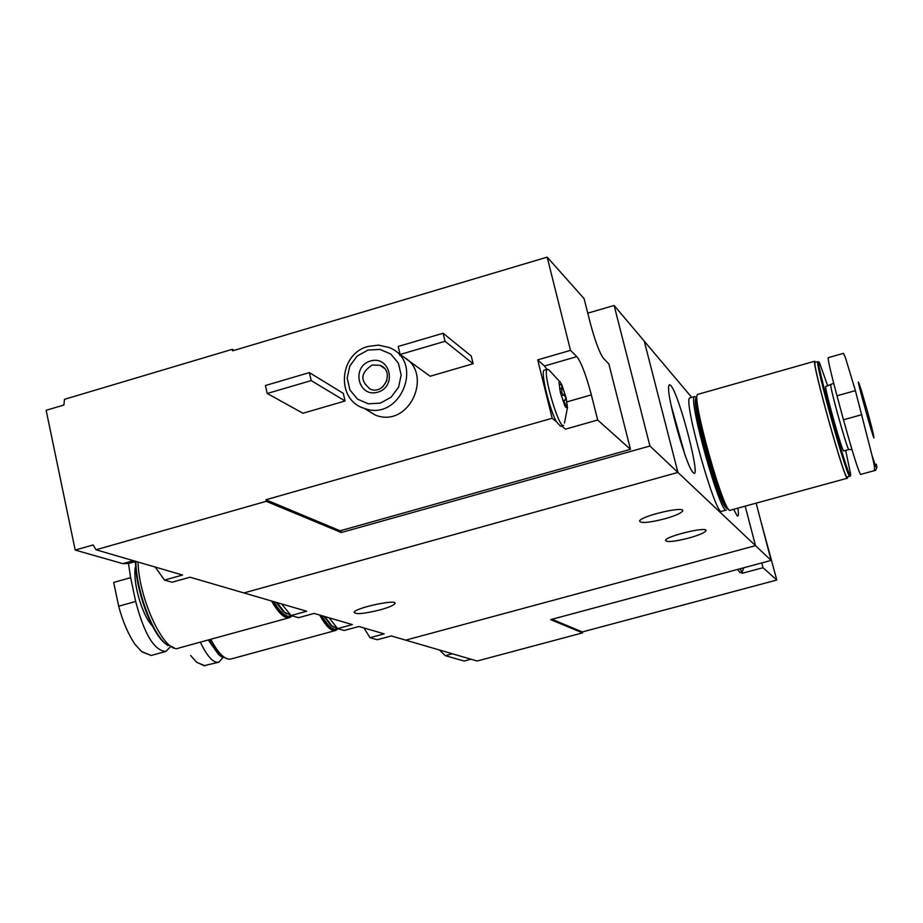 <?xml version="1.0" encoding="UTF-8"?>
<svg xmlns="http://www.w3.org/2000/svg" width="923" height="923" viewBox="0 0 923 923"><rect width="100%" height="100%" fill="white"/><g stroke="black" fill="none" stroke-linecap="round" stroke-linejoin="round"><path stroke-width="1.38" d="M281.642 603.942L291.022 615.56L298.602 617.683L314.132 613.426L352.332 624.583L337.564 628.609L344.256 630.478L358.897 626.498L384.153 633.859L370.008 637.701L377.299 639.743L391.294 635.947L405.693 640.147L755.499 545.643L745.184 506.15L755.499 545.643L405.693 640.147L477.168 661.006L582.551 632.878L582.321 631.943L776.808 580.025L761.198 522.453M291.022 615.56L306.69 611.257L243.903 592.935L677.932 472.438L771.132 560.411L550.696 619.633L582.551 632.878M329.142 617.81L337.564 628.609M670.698 385.364L669.325 384.66L668.667 386.46C666.706 396.982 686.527 466.946 692.977 472.357C702.403 483.917 679.293 393.902 670.698 385.364M733.693 509.3L737.015 515.657C738.504 517.145 738.781 514.642 737.858 508.158M340.852 530.587L341.302 532.525L649.93 446.005L677.932 472.438L644.277 341.187L691.696 397.375M363.962 627.975L370.008 637.701M688.789 538.063C674.263 541.697 666.498 542.447 665.518 540.336C666.383 535.928 708.818 525.925 705.922 530.817C704.48 532.825 698.769 535.236 688.789 538.063M664.595 518.853C648.915 522.776 640.585 523.503 639.581 521.034C640.689 515.98 685.916 505.492 682.616 511.042C681.059 513.269 675.048 515.876 664.595 518.853M380.23 609.849C364.112 613.807 355.401 614.626 354.097 612.284C355.447 607.738 398.332 598.669 394.917 603.642C393.659 605.384 388.768 607.449 380.23 609.849M684.901 454.554L671.102 405.243M868.381 414.692L871.762 427.499C882.884 473.868 847.868 348.421 861.574 391.017L868.381 414.692M876.365 464.234C877.658 471.307 876.215 468.376 872.039 455.477L855.402 390.625L845.422 357.651L843.437 353.359M872.039 455.477C874 463.173 874.796 468.019 874.404 470.026L875.708 470.292L876.642 468.007M828.312 357.663L828.208 357.686C827.908 360.062 830.838 372.765 836.988 395.782L843.484 419.769C852.679 453.008 858.39 471.226 860.628 474.422L875.466 470.361M848.86 449.501L843.784 450.897C842.791 454.081 823.835 386.276 825.773 386.449L825.843 386.425M845.687 450.378L850.648 474.249C851.756 491.624 812.482 351.167 819.416 362.52L827.735 385.895M849.898 476.233C848.168 482.071 814.363 361.17 817.859 361.631L815.24 362.37M849.795 476.256L847.129 476.983C845.306 482.844 811.513 361.978 815.101 362.416M847.602 476.856L847.464 478.183C845.606 484.171 811.098 360.766 814.767 361.216L815.69 362.243M847.36 478.206L730.335 510.211C724.82 517.157 690.485 394.963 697.788 394.363L698.088 394.283M728.789 509.369L727.428 508.665C719.802 502.424 693.819 409.939 696.277 397.778L696.946 395.886M727.209 508.538L725.94 507.812C718.44 501.674 693.011 411.208 695.434 399.267L696.334 397.317M726.459 510.004C720.944 516.822 687.323 397.178 694.581 396.555L695.965 397.144M726.228 510.061L721.728 511.296C716.063 518.149 682.455 398.563 689.862 397.894L690.162 397.801M776.808 580.025L763.021 567.703L761.775 562.926M763.021 567.703L742.15 573.298L741.031 572.387M738.019 569.306L738.446 570.276L737.442 569.456M552 619.287L582.321 631.943M756.133 503.162L771.132 560.411M471.007 659.207L464.119 661.053L445.301 655.676L439.429 650M742.15 573.298L741.85 572.156M738.446 570.276L739.785 572.548L742.034 572.11M740.027 568.764L742.08 572.098M559.615 388.975L561.784 388.352L561.784 384.741L559.926 381.661L558.946 382.191L560.434 392.61L564.772 405.578L565.568 407.147L567.576 408.001L566.076 397.582L561.784 384.741L560.907 384.222L560.192 384.891M565.741 407.216L567.576 408.001L564.034 401.759L566.076 397.582L561.853 392.956L561.784 388.352M135.935 561.426L128.643 563.48L122.794 563.641L75.19 550.062L46.15 410.297L63.883 405.024L64.506 399.313L232.273 349.321L232.608 350.821L547.166 257.136L584.097 298.648L590.039 322.185C595.012 340.818 599.489 352.863 603.446 358.32L608.857 363.95L630.478 449.339L597.666 420.023L591.355 394.882L567.022 401.84M547.166 257.136L570.506 350.371L537.717 359.878L552.162 418.257L265.905 499.77L266.251 501.316L96.015 549.773L182.558 575.029L164.49 580.094L172.105 582.228L190.034 577.21L243.903 592.935L677.932 472.438L644.277 341.187L614.13 305.467L587.755 313.174M591.355 394.882C586.14 375.234 581.305 362.485 576.863 356.636L570.506 350.371M630.478 449.339L340.137 530.783L265.905 499.77M597.666 420.023L565.511 429.149L561.622 425.964M544.582 370.065L544.212 370.169C540.301 371.058 549.173 408.647 556.407 421.719L552.162 418.257M649.93 446.005L614.13 305.467M155.272 567.068L164.49 580.094M96.015 549.773L93.165 544.939L75.19 550.062M364.689 408.612L375.499 415.188C411.185 429.114 435.587 368.542 399.682 355.297M430.141 376.249L473.118 363.731L471.249 356.036L443.109 333.249L398.205 346.46L400.109 354.49L430.141 376.249M302.963 413.25L345.064 400.997L343.298 393.36L309.367 372.592L265.432 385.514L267.232 393.486L302.963 413.25M341.302 532.525L266.251 501.316M232.273 349.321L234.084 350.382M368.185 346.413C338.787 353.567 335.695 400.132 364.216 408.324C400.582 422.492 425.295 360.581 388.618 347.36L378.557 345.144L368.185 346.413M367.908 350.105L357.166 356.07L349.771 366.073L347.186 378.153L349.921 389.933L357.455 399.094L368.312 403.812L380.334 403.132L391.156 397.178L398.598 387.129L401.17 374.98L398.378 363.166L390.787 354.028L379.907 349.379L367.908 350.105M370.458 360.997C350.867 366.558 358.182 398.032 377.772 392.183C397.467 386.61 390.014 355.055 370.458 360.997M386.899 380.622L382.814 386.795M372.234 365.023C360.42 372.788 359.82 380.853 370.458 389.229C384.856 395.113 394.756 370.365 380.022 365.323L372.234 365.023M400.109 354.49L445.048 341.302L473.118 363.731M445.048 341.302L443.109 333.249M267.232 393.486L311.201 380.588L345.064 400.997M311.201 380.588L309.367 372.592M576.863 356.636L544.466 365.993L546.935 369.385M544.466 365.993L537.717 359.878M556.407 421.719L560.573 426.264L563.342 425.48M548.689 369.696L547.304 369.281C541.928 370.919 559.13 429.853 563.665 425.388M218.416 662.299L204.052 665.668L196.345 662.033L190.669 655.526M222.87 657.649L218.936 662.149C213.455 663.314 207.26 656.645 200.36 642.143M208.24 639.974L218.543 654.511L221.682 656.911M208.69 639.847L219.374 655.042L227.035 658.78M210.732 639.293C218.52 653.865 225.339 660.418 231.2 658.953L335.199 630.605M319.693 615.053C326.084 626.532 331.438 631.667 335.764 630.455L337.991 628.725M320.246 615.214C326.304 625.806 331.369 630.513 335.464 629.336L335.995 629.198M321.758 615.653C327.642 625.736 332.568 630.201 336.537 629.048L337.299 628.678M323.881 616.276L330.642 625.102L333.445 627.132M324.815 616.541L331.899 625.863L337.772 628.667M170.224 646.954L165.955 651.419C154.349 650.877 144.253 634.216 135.669 601.461L130.639 577.671L113.691 582.448L118.686 606.215C122.667 621.26 128.089 633.951 134.966 644.3L141.669 651.592L151.049 655.422L142.004 651.857M152.007 655.238L151.049 655.422M130.639 577.671L128.482 563.549M135.404 561.576C135.6 588.839 150.414 630.467 164.109 642.65L167.963 645.65M135.854 561.449C136.235 589.151 151.187 630.917 164.986 643.193L174.182 647.877M138.012 562.026C139.061 600.7 165.482 655.261 179.027 647.992L289.049 617.787M271.57 601.011C278.746 613.507 284.815 619.033 289.776 617.591L292.141 615.872M272.204 601.196C279 612.734 284.757 617.799 289.464 616.402L289.88 616.287M273.819 601.669C280.442 612.653 286.038 617.464 290.607 616.091L291.345 615.745M276.15 602.338L283.234 611.441L286.591 613.945M277.096 602.615L284.549 612.249L291.622 615.733M851.975 449.639L848.918 449.489C848.006 452.651 829.05 384.81 830.896 385.006L830.965 384.995M843.484 419.769L861.944 414.646M836.988 395.782L855.402 390.625M452.385 653.772L445.301 655.676M133.339 560.665L122.794 563.641M561.253 395.679L563.976 394.894M564.853 405.751L566.03 405.405M208.39 639.927L212.244 642.12M135.6 565.914C132.116 580.682 141.819 615.272 152.48 626.082M135.669 601.461L118.686 606.215M705.922 530.817L705.737 530.148M682.616 511.042L682.409 510.2M394.917 603.642L394.744 602.869M833.7 383.31L825.773 386.449M818.932 362.254L818.343 361.931M814.767 361.216L697.788 394.363M725.94 507.812L727.428 508.665M695.434 399.267L696.277 397.778M694.581 396.555L689.862 397.894M828.208 357.686L843.507 353.347M742.311 571.591L743.8 567.76M375.499 415.188L364.216 408.324M384.383 368.323L380.022 365.323M544.212 370.169L547.304 369.281M564.495 423.022L567.218 408.774M559.592 381.453L549.058 370.077M562.868 400.801L565.326 400.097M205.091 665.864L196.691 662.31M218.543 654.511L219.374 655.042M330.642 625.102L331.899 625.863M164.109 642.65L164.986 643.193M283.234 611.441L284.549 612.249M165.275 651.603L152.018 655.249"/></g></svg>

